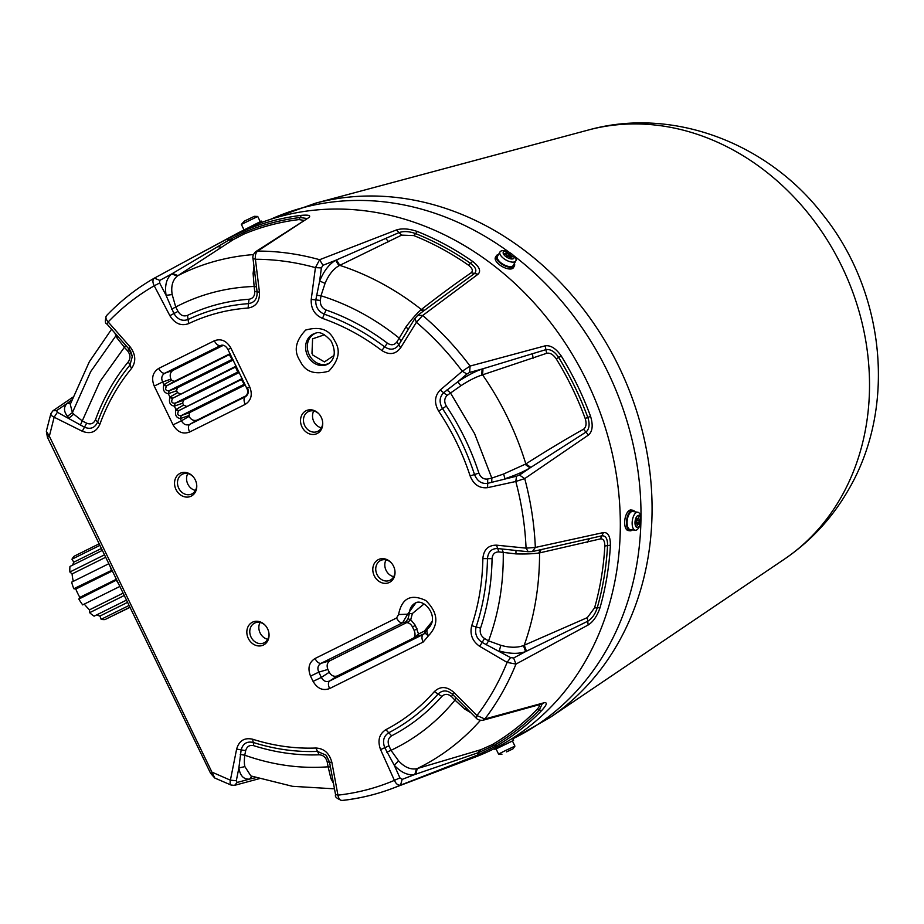 <?xml version="1.0" encoding="UTF-8"?>
<svg xmlns="http://www.w3.org/2000/svg" width="924" height="924" viewBox="0 0 924 924"><rect width="100%" height="100%" fill="white"/><g stroke="black" fill="none" stroke-linecap="round" stroke-linejoin="round"><path stroke-width="1.39" d="M324.543 334.765L312.601 338.819L311.977 353.453L312.947 355.174L324.428 361.908L333.991 355.486M246.038 229.857A287.329 244.155 65.5 0 1 301.374 215.35C308.939 214.715 311.33 215.523 308.558 217.764L257.634 251.074C255.752 252.749 255.012 255.474 255.405 259.274C275.421 259.309 295.426 262.093 315.419 267.637L319.623 259.713L396.361 229.984C402.067 228.159 409.078 228.655 417.371 231.508A287.329 244.155 65.5 0 1 472.614 261.4C479.417 266.736 481.231 270.998 478.054 274.209L422.695 315.488L416.389 322.28C433.287 336.717 448.579 353.037 462.266 371.24L470.073 366.066L545.16 345.83C550.588 345.033 555.959 348.429 561.272 356.029A287.329 244.155 65.5 0 1 577.419 385.447A287.329 244.155 65.5 0 1 590.563 416.343C593.254 425.225 592.55 431.45 588.472 435.031L524.716 478.597L515.8 481.485C521.679 503.568 525.098 525.791 526.056 548.14L535.331 547.458L603.499 532.547C608.073 532.236 610.383 536.451 610.406 545.172A287.329 244.155 65.5 0 1 600.034 607.68C597.181 616.042 593.22 621.806 588.161 624.982L515.973 664.079L507.103 662.393C499.214 681.796 489.166 699.514 476.969 715.557L484.834 718.999L544.063 702.76C547.643 702.182 546.881 704.746 541.776 710.429A287.329 244.155 65.5 0 1 496.604 745.887L477.258 755.185L400.554 785.146C398.048 785.492 395.992 783.887 394.398 780.364C376.426 787.999 357.611 792.931 337.941 795.148C338.715 798.902 340.147 800.658 342.238 800.427A282.178 239.778 -114.5 0 0 392.665 788.322L474.486 757.345A287.976 244.71 -114.5 0 0 586.821 381.127A287.976 244.71 -114.5 0 0 235.747 234.199L184.303 261.942L226.715 239.212L246.038 229.857L245.068 231.936A285.839 242.897 65.5 0 1 300.127 217.51L306.653 218.457M154.481 278.078L184.303 261.942L154.366 278.136C152.495 279.799 152.46 282.351 154.239 285.793L169.866 315.673C174.89 323.689 181.15 326.334 188.669 323.608C207.334 314.749 227.131 309.563 248.094 308.027C256.04 306.71 259.829 301.432 259.448 292.192L255.405 259.274L253.395 258.443M423.816 634.107L329.602 681C326.08 682.316 323.331 681.127 321.356 677.408L318.803 672.129C317.094 668.271 317.833 665.338 321.032 663.34L402.575 622.811L405.844 621.875L407.992 618.803L409.355 613.628L407.634 614.194L416.077 602.587M176.01 489.535A12.67 10.765 -114.5 0 0 189.154 496.869A12.67 10.765 -114.5 0 0 196.697 484.8A12.67 10.765 -114.5 0 0 195.299 479.949A12.67 10.765 -114.5 0 0 192.85 476.357A12.67 10.765 -114.5 0 0 178.54 474.335A12.67 10.765 -114.5 0 0 176.01 489.535M193.081 476.622A10.938 9.298 -114.5 0 0 182.548 474.127A10.938 9.298 -114.5 0 0 178.759 488.23A10.938 9.298 -114.5 0 0 191.638 494.04A10.938 9.298 -114.5 0 0 196.662 484.453M301.986 426.934A12.67 10.765 -114.5 0 0 315.119 434.257A12.67 10.765 -114.5 0 0 322.661 422.199A12.67 10.765 -114.5 0 0 321.263 417.348A12.67 10.765 -114.5 0 0 318.815 413.756A12.67 10.765 -114.5 0 0 304.516 411.734A12.67 10.765 -114.5 0 0 301.986 426.934M319.046 414.01A10.938 9.298 -114.5 0 0 308.512 411.526A10.938 9.298 -114.5 0 0 304.735 425.618A10.938 9.298 -114.5 0 0 317.602 431.439A10.938 9.298 -114.5 0 0 322.626 421.852M248.302 638.403A12.67 10.765 -114.5 0 0 261.434 645.737A12.67 10.765 -114.5 0 0 268.988 633.668A12.67 10.765 -114.5 0 0 267.59 628.817A12.67 10.765 -114.5 0 0 265.142 625.236A12.67 10.765 -114.5 0 0 250.831 623.215A12.67 10.765 -114.5 0 0 248.302 638.403M265.373 625.49A10.938 9.298 -114.5 0 0 254.839 622.995A10.938 9.298 -114.5 0 0 251.051 637.098A10.938 9.298 -114.5 0 0 263.929 642.908A10.938 9.298 -114.5 0 0 268.942 633.321M374.266 575.802A12.67 10.765 -114.5 0 0 387.41 583.136A12.67 10.765 -114.5 0 0 394.952 571.067A12.67 10.765 -114.5 0 0 393.555 566.216A12.67 10.765 -114.5 0 0 391.106 562.624A12.67 10.765 -114.5 0 0 376.796 560.602A12.67 10.765 -114.5 0 0 374.266 575.802M391.337 562.889A10.938 9.298 -114.5 0 0 380.803 560.394A10.938 9.298 -114.5 0 0 377.015 574.485A10.938 9.298 -114.5 0 0 389.893 580.307A10.938 9.298 -114.5 0 0 394.918 570.72M187.791 473.608A10.938 9.298 -114.5 0 0 187.826 484.095A10.938 9.298 -114.5 0 0 195.461 490.425M313.756 411.007A10.938 9.298 -114.5 0 0 313.79 421.483A10.938 9.298 -114.5 0 0 321.425 427.824M260.071 622.476A10.938 9.298 -114.5 0 0 260.118 632.963A10.938 9.298 -114.5 0 0 267.752 639.293M386.036 559.875A10.938 9.298 -114.5 0 0 386.082 570.351A10.938 9.298 -114.5 0 0 393.716 576.692M406.791 622.545L330.134 660.637C327.165 662.6 326.415 665.534 327.904 669.438L329.267 672.256C331.416 675.837 334.165 677.026 337.526 675.848L413.837 637.918M329.267 672.256L321.356 677.408L313.097 681.392C317.359 688.623 322.857 691.013 329.591 688.565L423.111 642.088C421.575 638.507 421.587 635.978 423.123 634.522L424.243 633.725M413.271 638.438L424.255 633.714M223.377 345.31L173.181 370.258C170.201 372.233 169.45 375.167 170.94 379.083L171.494 380.238L174.255 381.427L166.747 385.758A2.298 1.894 60.1 0 1 163.987 384.557L166.69 385.793C164.795 389.27 165.604 390.91 169.092 390.748L168.411 393.659L169.161 390.725L177.362 387.826L233.102 360.117M170.94 379.083L162.624 382.016C160.995 378.135 161.746 375.19 164.865 373.204L221.113 345.299C223.724 344.687 225.999 346.084 227.939 349.491L246.766 388.265C248.256 391.118 247.886 393.89 245.622 396.592L245.322 396.754C243.67 398.163 243.624 400.716 245.195 404.4C251.27 400.415 252.76 394.536 249.665 386.763L230.838 347.99C226.484 340.69 220.975 338.288 214.31 340.794L158.709 368.422C152.633 372.407 151.132 378.286 154.227 386.059L173.054 424.832C177.408 432.132 182.917 434.534 189.593 432.028L245.195 404.4M249.665 386.763L247.551 387.941C248.995 391.915 248.244 394.848 245.322 396.754L245.865 396.431M242.065 378.597L178.817 410.626A2.298 1.894 60.1 0 1 176.068 409.424L178.759 410.66C176.877 414.125 177.674 415.777 181.162 415.604L189.432 412.693L189.062 416.412C191.21 419.993 193.971 421.182 197.332 420.004L246.812 395.414M245.322 396.754L189.72 424.393C186.244 425.664 183.495 424.463 181.451 420.79L173.054 424.832M406.722 622.58L404.885 623.019L405.844 621.875L407.9 622.152L406.029 622.614M413.213 638.484L413.213 638.484C415.269 636.648 415.569 633.945 414.125 630.341L412.439 626.888C410.949 623.977 408.766 622.557 405.913 622.637L405.925 622.637M181.162 415.604L180.365 418.56L188.692 415.627M232.167 359.482L229.291 354.677L230.076 353.892M189.432 412.693L245.172 384.985M236.036 366.158L172.788 398.186A2.298 1.894 60.1 0 1 170.028 396.985L172.719 398.221C170.836 401.697 171.633 403.349 175.121 403.176L174.451 406.098L175.19 403.153L183.391 400.254L239.131 372.557M229.995 353.73L174.255 381.427M244.236 384.338L241.36 379.545L242.146 378.759M243.763 384.499L181.231 415.581L180.492 418.526M241.557 379.429A2.298 2.021 59.4 0 1 241.522 379.452L241.522 379.452A2.298 2.021 59.4 0 1 241.407 379.51L242.123 378.436M183.391 400.254L182.652 403.199L183.576 405.105L186.325 406.294M238.819 371.91L237.734 372.06L235.481 367.024A2.298 2.021 59.4 0 1 235.481 367.024L235.481 367.024A2.298 2.021 59.4 0 1 235.366 367.082L236.117 366.331M177.362 387.826L176.611 390.76L177.535 392.665L180.296 393.867M231.97 359.517L232.79 359.482M424.555 633.356A2.298 1.213 63.6 0 0 424.289 631.173L432.086 621.575M429.094 627.719L428.909 625.305M423.111 642.088L428.482 635.735C439.085 624.532 438.207 612.797 425.86 600.565C410.926 593.474 401.825 598.14 398.567 614.552L396.546 617.994L315.003 658.523C308.974 662.416 307.484 668.271 310.533 676.125L313.097 681.392M236.625 749.098L245.68 750.646L244.768 755.208C244.179 760.406 244.213 764.217 244.895 766.631L238.877 767.925L241.152 749.872C242.92 743.554 246.951 741.083 253.222 742.457C274.647 749.237 296.073 752.217 317.51 751.408L326.033 755.185L329.545 762.173L331.866 762.358C329.418 753.233 324.081 748.452 315.858 748.024C294.791 748.821 273.735 745.887 252.691 739.235C244.467 737.375 239.108 740.655 236.625 749.098L230.388 780.179L212.601 772.418L211.226 773.192M124.752 344.225L128.863 348.902L132.282 356.641L129.938 365.119C116.205 381.785 105.44 400.773 97.644 422.06C94.883 427.928 90.494 429.648 84.477 427.2L82.271 431.231C90.39 434.396 96.235 432.12 99.815 424.405C107.473 403.476 118.041 384.823 131.543 368.433C136.232 361.596 135.759 354.4 130.111 346.87L108.166 321.956C121.933 307.565 137.283 295.518 154.239 285.793L159.633 283.01L159.806 280.388L154.366 278.136M401.085 341.095L399.226 338.126L405.832 327.096L408.466 329.083L398.775 344.825C395.091 349.815 390.367 350.496 384.627 346.858C365.696 332.559 345.576 321.679 324.278 314.183C318.226 311.446 315.396 306.687 315.8 299.919L311.226 299.399C310.799 308.524 314.564 314.853 322.499 318.387C343.428 325.756 363.201 336.452 381.808 350.496C389.304 355.313 395.576 354.412 400.635 347.794L416.389 322.28L414.968 318.561M438.681 411.192L446.338 406.063C460.221 426.9 471.067 449.249 478.886 473.111C480.699 477.512 483.633 479.475 487.687 479.002L487.653 483.333C481.623 484.095 477.246 481.161 474.509 474.532C466.828 451.085 456.156 429.117 442.515 408.627C438.992 402.402 439.374 397.101 443.659 392.723L440.217 390.032C434.546 395.992 434.026 403.049 438.681 411.192C452.09 431.323 462.577 452.91 470.131 475.952C473.654 484.65 479.487 488.553 487.618 487.664L515.8 481.485L516.539 476.195L487.653 483.333L487.618 487.664M482.859 558.593L492.065 558.673C491.672 582.986 487.826 606.144 480.538 628.158C479.51 632.478 480.838 635.943 484.546 638.53L482.12 642.434C476.576 638.623 474.578 633.46 476.137 626.934C483.298 605.289 487.075 582.524 487.468 558.639C488.115 551.824 491.533 548.452 497.69 548.544L496.477 545.16C488.207 545.172 483.668 549.653 482.859 558.593C482.467 582.074 478.759 604.446 471.725 625.698C469.635 634.222 472.291 641.106 479.695 646.338L507.103 662.393L510.602 657.588L482.12 642.434L479.695 646.338M434.349 691.614L441.845 696.396C427.35 712.808 410.614 725.941 391.637 735.804C388.242 738.033 387.352 741.371 388.969 745.818L384.765 747.701C382.305 741.094 383.633 736.105 388.738 732.744C407.392 723.042 423.85 710.129 438.103 694.005C442.619 689.801 447.459 689.951 452.633 694.444L453.684 692.203C446.696 686.255 440.251 686.058 434.349 691.614C420.351 707.461 404.181 720.154 385.851 729.683C379.129 734.026 377.362 740.667 380.561 749.595L394.398 780.364L399.93 777.869L394.225 765.176L384.765 747.701L380.561 749.595M315.003 658.523C316.874 661.977 318.884 663.582 321.032 663.34L330.134 660.637M396.546 617.994C398.417 621.448 400.427 623.053 402.575 622.811L407.634 614.194L398.567 614.552M423.758 634.141L427.8 628.597A6.907 3.604 55.3 0 0 428.482 635.735C425.502 634.003 424.578 632.559 425.721 631.404L427.881 628.528C440.136 618.098 425.086 598.764 415.927 602.621M337.526 675.848L329.602 681C328.043 682.443 328.032 684.973 329.591 688.565M327.904 669.438L318.803 672.129L310.533 676.125M221.668 345.172L220.466 345.564C218.295 345.934 216.239 344.34 214.31 340.794M158.709 368.422C160.637 371.968 162.693 373.562 164.865 373.204L173.181 370.258M228.725 349.168L230.838 347.99M197.332 420.004L189.72 424.393C188.046 425.779 187.999 428.332 189.593 432.028M189.062 416.412L181.451 420.79L180.365 418.56C176.114 417.833 174.648 414.807 175.964 409.482L174.324 406.133C170.074 405.393 168.607 402.367 169.924 397.054L168.295 393.693C164.045 392.966 162.578 389.94 163.883 384.615L162.624 382.016L154.227 386.059M391.637 735.804L385.851 729.683M466.863 708.177L464.657 709.031L454.978 700.103L451.57 696.684L452.633 694.444L457.923 699.757M480.538 628.158L471.725 625.698M498.914 551.917L497.69 548.544L515.962 550.461L515.962 553.903L498.914 551.917C494.79 551.894 492.504 554.146 492.065 558.673M478.886 473.111L470.131 475.952M440.217 390.032L462.266 371.24L466.92 374.012L457.83 381.762L460.833 385.793L447.101 395.414L443.659 392.723L457.83 381.762C466.978 375.698 475.063 371.46 482.085 369.023L545.876 349.653C550.415 348.926 554.689 351.524 558.673 357.449A285.839 242.897 65.5 0 1 587.814 417.452C590.02 424.185 589.385 429.071 585.908 432.12L530.087 467.867C523.712 471.667 515.326 475.283 504.92 478.736L503.649 473.989L525.837 463.94C544.663 451.882 568.537 437.479 583.518 429.256L588.472 435.031M406.387 332.293L414.68 318.849L417.821 315.2L422.695 315.488A282.178 239.778 -114.5 0 1 470.073 366.066L469.635 372.43L466.92 374.012M322.499 318.387L326.045 309.979C347.713 317.59 368.179 328.678 387.445 343.208C391.256 345.634 394.409 345.183 396.916 341.868L400.635 347.794M387.445 343.208L381.808 350.496M311.226 299.399L315.419 267.637L321.379 267.902L319.646 281L325.063 283.379L320.986 295.772L320.362 300.427L315.8 299.919L319.646 281C323.874 270.951 329.198 264.056 335.62 260.325L398.983 232.605C403.707 230.988 409.216 231.312 415.523 233.576A285.839 242.897 65.5 0 1 470.478 263.317C475.825 267.313 477.165 270.709 474.509 273.492L417.821 315.2M256.283 285.204L257.08 291.741L259.448 292.192M321.379 267.902L322.938 265.303L319.623 259.713A282.178 239.778 -114.5 0 0 257.634 251.074L255.671 251.686C253.28 254.088 252.402 256.468 253.037 258.836L257.08 291.741C257.45 298.614 254.608 302.587 248.544 303.638L248.094 308.027M169.866 315.673L173.943 313.525C177.616 319.542 182.328 321.529 188.08 319.496L187.48 315.373C206.803 306.214 227.304 300.831 249.006 299.249L248.544 303.638C227.223 305.197 207.068 310.476 188.08 319.496L188.669 323.608M159.633 283.01L166.077 295.334L172.176 294.571L175.733 307.011L178.02 311.388L173.943 313.525L166.077 295.334C164.599 285.447 166.493 278.297 171.748 273.908L229.96 239.443L245.068 231.936L244.213 233.945L233.229 239.651L226.715 239.212M107.45 323.966L108.166 321.956C105.706 319.046 105.232 316.897 106.768 315.5L106.341 315.812C120.651 300.82 136.648 288.276 154.32 278.17M106.341 315.812C104.897 320.917 105.082 323.643 106.918 323.989L128.863 348.902L130.111 346.87M132.213 356.087L132.282 356.641C131.277 352.298 130.145 349.711 128.863 348.902L127.627 350.947L124.405 347.297L116.967 337.941L114.83 332.963M99.815 424.405L95.484 419.739C103.407 398.071 114.357 378.759 128.332 361.792L131.543 368.433M70.698 403.06L67.152 403.407C63.537 406.999 63.629 411.296 67.429 416.285L69.011 418.064L73.747 414.16L82.548 421.125L86.671 423.18L84.477 427.2L57.38 412.277L54.146 417.221C50.936 415.627 50.104 414.137 51.629 412.739M57.38 412.277L56.583 410.626L52.968 410.753L50.878 413.606L46.339 431.219L49.342 436.22L47.967 436.983M232.455 785.146C230.376 785.377 229.683 783.725 230.388 780.179L236.301 780.745L238.877 767.925C240.125 775.79 243.682 779.521 249.561 779.105L252.229 776.403M82.271 431.231L54.146 417.221L49.342 436.22L214.784 778.031L210.66 773.423L47.413 437.225L46.339 431.219M315.858 748.024L319.173 754.804C297.355 755.624 275.548 752.586 253.765 745.691L252.691 739.235M326.484 755.693L329.545 762.184L330.434 766.978L328.112 766.804L327.223 762C326.022 757.449 323.342 755.047 319.173 754.804M239.062 372.106L238.011 371.956M229.291 354.677L230.053 353.569M386.798 752.217L390.991 750.323L398.602 760.868L394.225 765.176C401.143 772.579 408.004 775.686 414.818 774.497L415.719 774.208L417.278 768.549L480.884 749.687L492.192 744.652A284.361 241.649 -114.5 0 0 536.902 709.563C539.87 706.225 540.159 704.723 537.756 705.058M486.139 644.79L488.565 640.886L500.796 645.299L499.295 650.97C509.817 653.903 518.595 654.1 525.606 651.582L526.484 651.166L524.231 645.229L587.352 617.602L587.71 621.263L526.484 651.166M491.776 482.42L491.811 478.101L503.649 473.989M256.225 284.765L256.491 286.914L254.123 286.463L253.107 273.365L255.07 272.014M332.64 778.874L330.931 778.609L328.112 766.804C300.312 768.895 272.534 765.026 244.768 755.208L240.24 754.423M424.047 603.961L412.381 613.501L410.718 619.715L407.9 622.152M413.686 638.08L418.537 634.026L424.289 631.173M241.36 379.545L178.759 410.66M235.331 367.105L172.719 398.221M175.121 403.176L237.734 372.06M169.092 390.748L231.693 359.632M229.441 354.585L166.69 385.793M496.604 745.887L494.34 745.287L479.048 752.436L415.719 774.208M67.833 402.887L71.783 399.988M255.948 777.638L250.404 778.932M398.602 760.868C404.366 767.116 410.314 769.75 416.47 768.756L417.278 768.549A274.024 232.848 -114.5 0 0 480.411 720.35M470.917 712.785L464.657 709.031M588.161 624.982L587.71 621.263C592.018 618.641 595.195 614.148 597.239 607.796L600.034 607.68M480.884 749.687L477.258 755.185M541.776 710.429L539.281 710.025A285.839 242.897 65.5 0 1 494.34 745.287L492.192 744.652M544.063 702.76L541.926 703.834M542.192 703.892L539.281 710.025L536.902 709.563M610.406 545.172L607.553 545.622A285.839 242.897 65.5 0 1 597.239 607.796L594.559 607.876A284.361 241.649 -114.5 0 0 604.827 546.015C604.804 540.944 603.337 538.577 600.404 538.9L601.882 535.804C605.763 535.562 607.657 538.831 607.553 545.622L604.827 546.015M603.499 532.547L601.882 535.804L532.363 551.582L535.331 547.458A282.178 239.778 -114.5 0 0 524.716 478.597L519.473 475.063L516.539 476.195M590.563 416.343L585.192 418.503A284.361 241.649 -114.5 0 0 556.202 358.812C553.106 354.4 549.919 352.564 546.638 353.315L545.16 345.83M561.272 356.029L556.202 358.812M478.054 274.209L471.182 272.776C473.307 270.801 472.407 268.26 468.456 265.165L472.614 261.4M417.371 231.508L413.79 235.574L401.628 235.135L396.361 229.984M308.558 217.764L255.636 251.709M301.374 215.35L298.983 219.589A284.361 241.649 -114.5 0 0 244.213 233.945M500.796 645.299C509.586 647.77 517.128 647.863 523.434 645.576L524.231 645.229A274.024 232.848 -114.5 0 0 539.547 552.91L538.796 553.037C532.721 553.869 525.109 554.157 515.962 553.903M546.638 353.315L481.774 375.098C475.433 377.2 468.456 380.757 460.833 385.793M405.832 327.096C411.284 319.75 416.274 314.044 420.778 310.002L421.356 309.505C439.27 295.507 455.878 283.264 471.182 272.776M401.628 235.135L338.993 265.731C333.206 269.08 328.551 274.971 325.063 283.379M253.107 273.365L253.985 266.551M233.229 239.651L177.246 276.091C172.569 280.122 170.882 286.278 172.176 294.571M73.747 414.16L72.395 412.624L90.737 371.563L116.528 334.892M70.259 404.331L72.395 412.624L67.429 416.285M244.895 766.631L250.901 775.952L292.504 786.312L334.476 788.83M333.46 783.344L330.931 778.609M413.132 626.599L415.35 625.375L410.718 619.715L407.992 618.803M415.35 625.375L418.537 634.026L418.537 636.555M417.024 628.84L414.807 630.064M253.453 254.585A274.024 232.848 -114.5 0 0 177.928 275.618L172.545 273.412M587.352 617.602L594.559 607.876M600.404 538.9L539.547 552.91L541.118 549.641M530.861 467.359L525.837 463.94A274.024 232.848 -114.5 0 0 482.582 374.867L482.986 368.757M583.518 429.256C586.186 427.258 586.752 423.677 585.192 418.503M424.347 310.36L421.356 309.505A274.024 232.848 -114.5 0 0 339.778 265.35L336.509 259.921M303.742 220.339L298.983 219.589M99.157 543.797L74.278 556.144A35.713 17.752 -116.4 0 0 71.968 559.216L73.781 562.185A32.259 16.031 63.6 0 0 72.719 565.084M99.919 545.356L71.968 559.216M102.356 550.381L69.97 566.447A35.713 17.752 -116.4 0 0 69.889 572.002L72.095 573.919A32.259 16.031 63.6 0 0 73.308 581.335M104.516 554.827L69.889 572.002M108.824 563.709L71.633 582.166A35.713 17.752 -116.4 0 0 73.805 588.727L75.814 589.073A32.259 16.031 63.6 0 0 79.834 597.366L78.84 599.087L116.713 579.96M111.966 570.166L73.805 588.727M111.411 570.062A35.713 17.752 -116.4 0 1 110.06 566.25M119.866 586.44L82.675 604.885A35.713 17.752 -116.4 0 1 78.84 599.087M118.619 583.876A35.713 17.752 -116.4 0 1 116.447 580.422M124.266 595.495L89.64 612.681A35.713 17.752 -116.4 0 0 94.109 616.169L126.496 600.103M129.094 605.439L101.143 619.299A35.713 17.752 -116.4 0 0 105.059 619.542L129.949 607.195M130.03 607.38L110.164 617.013M96.708 614.887A32.259 16.031 63.6 0 0 99.942 616.054L101.143 619.299M84.315 604.077A32.259 16.031 63.6 0 0 89.524 609.817L89.64 612.681M127.593 602.344L99.942 616.054M123.123 593.139L89.524 609.817M112.347 570.951L75.814 589.073M116.366 579.244L79.834 597.366M105.694 557.253L72.095 573.919M101.421 548.463L73.781 562.185M242.92 230.515L261.4 221.09L261.989 222.326M498.556 254.458A10.372 4.655 29.6 0 0 496.361 255.775A10.372 4.655 29.6 0 0 497.759 260.626A10.372 4.655 29.6 0 0 507.057 266.701A10.372 4.655 29.6 0 0 514.391 265.997A10.372 4.655 29.6 0 0 514.391 263.432M496.361 255.775L495.437 257.38A10.372 4.655 29.6 0 0 496.846 262.243A10.372 4.655 29.6 0 0 506.144 268.307A10.372 4.655 29.6 0 0 513.478 267.613L514.391 265.997M634.984 511.838A10.372 4.805 97.9 0 0 632.882 510.256A10.372 4.805 97.9 0 0 626.865 518.768A10.372 4.805 97.9 0 0 630.018 530.792A10.372 4.805 97.9 0 0 632.478 529.856M632.882 510.256L631.057 510.013A10.372 4.805 97.9 0 0 625.051 518.514A10.372 4.805 97.9 0 0 628.204 530.549L630.018 530.792M512.439 741.002L496.072 748.948M513.548 740.39L512.647 738.519L511.238 739.119M241.372 224.417L244.375 221.102L254.343 216.32L257.738 216.459L241.372 224.417L243.855 229.533M506.514 255.082A1.305 0.589 -150.4 0 1 506.722 255.636L508.096 256.572A1.305 0.589 -150.4 0 1 509.69 257.172L511.215 257.969L510.926 257.207A1.305 0.589 -150.4 0 1 510.903 256.837A1.305 0.589 -150.4 0 1 511.596 256.687L512.728 256.78L511.457 255.786A1.305 0.589 -150.4 0 1 510.533 254.666L509.159 253.73A1.305 0.589 -150.4 0 1 507.565 253.13L506.029 252.333L506.329 253.095A1.305 0.589 -150.4 0 1 506.352 253.465A1.305 0.589 -150.4 0 1 505.659 253.615L504.516 253.523L505.798 254.516A1.305 0.589 -150.4 0 1 506.514 255.082M511.792 254.008L512.635 254.701A9.101 4.089 -150.4 0 1 514.587 256.618A9.101 4.089 -150.4 0 1 515.835 260.891A9.101 4.089 -150.4 0 1 509.401 261.515A9.101 4.089 -150.4 0 1 501.247 256.202A9.101 4.089 -150.4 0 1 500 251.917A9.101 4.089 -150.4 0 1 506.941 251.478L507.969 251.848A6.11 2.737 -150.4 0 1 511.792 254.008A6.11 2.737 -150.4 0 1 513.097 255.29A6.11 2.737 -150.4 0 1 511.792 258.986A6.11 2.737 -150.4 0 1 504.146 255.012A6.11 2.737 -150.4 0 1 507.969 251.848M515.835 260.891L513.294 265.373A9.101 4.089 -150.4 0 1 506.86 265.997A9.101 4.089 -150.4 0 1 498.706 260.672A9.101 4.089 -150.4 0 1 497.459 256.398L500 251.917M636.648 520.951A1.305 0.612 -82.1 0 1 636.324 521.76L636.428 523.331A1.305 0.612 -82.1 0 1 636.497 523.331A1.305 0.612 -82.1 0 1 636.948 524.462L637.098 525.941L637.687 524.74A1.305 0.612 -82.1 0 1 638.357 524.035A1.305 0.612 -82.1 0 1 638.542 524.127L639.35 524.081L639.189 522.845A1.305 0.612 -82.1 0 1 639.512 521.101L640.089 520.143L639.408 519.531A1.305 0.612 -82.1 0 1 639.339 519.531A1.305 0.612 -82.1 0 1 638.9 518.399L638.75 516.92L638.149 518.11A1.305 0.612 -82.1 0 1 637.491 518.826A1.305 0.612 -82.1 0 1 637.294 518.734L636.832 518.306L636.659 520.016A1.305 0.612 -82.1 0 1 636.648 520.951M640.447 523.227L640.274 523.908A9.101 4.216 -82.1 0 1 635.25 530.249A9.101 4.216 -82.1 0 1 632.478 519.704A9.101 4.216 -82.1 0 1 637.756 512.219A9.101 4.216 -82.1 0 1 640.863 519.692L640.84 520.397A6.11 2.83 -82.1 0 1 640.621 522.453A6.11 2.83 -82.1 0 1 640.447 523.227A6.11 2.83 -82.1 0 1 636.613 527.327A6.11 2.83 -82.1 0 1 635.215 520.408A6.11 2.83 -82.1 0 1 638.576 515.373A6.11 2.83 -82.1 0 1 640.84 520.397M635.25 530.249L630.203 529.544A9.101 4.216 -82.1 0 1 627.431 519.011A9.101 4.216 -82.1 0 1 632.709 511.515L637.756 512.219M506.999 751.709L511.538 749.549L506.999 751.709M505.347 750.623L514.922 746.118L512.416 740.933L496.038 748.89L498.556 754.065L505.347 750.623M506.514 751.893L512.936 748.879L506.514 751.893M416.689 602.448A14.149 12.024 -114.5 0 0 409.355 613.628L412.381 613.501M315.973 333.16A16.459 13.987 -114.5 0 0 309.228 354.781A16.459 13.987 -114.5 0 0 310.349 356.779A16.459 13.987 -114.5 0 0 329.591 363.005M328.956 363.467L328.956 363.467A16.724 14.218 65.5 0 1 308.651 357.565A16.724 14.218 65.5 0 1 307.53 355.567A16.724 14.218 65.5 0 1 315.211 333.345L315.211 333.345C319.196 331.139 324.497 333.714 331.115 341.072C335.92 350.901 335.204 358.362 328.956 363.467M300.843 362.37C305.844 371.968 315.153 374.913 328.748 371.194C338.611 360.787 340.76 350.958 335.204 341.684L333.622 338.865C328.621 329.267 319.311 326.322 305.717 330.041C295.853 340.448 293.705 350.277 299.261 359.552L300.843 362.37M171.494 380.238L163.987 384.557M176.068 409.424L183.576 405.105M182.652 403.199L174.451 406.098M170.028 396.985L177.535 392.665M176.611 390.76L168.411 393.659M426.079 629.071L426.992 630.526M335.989 794.628L337.941 795.148L331.866 762.358M512.774 550.207L528.17 551.697L526.056 548.14L496.477 545.16M476.461 717.809L476.969 715.557L453.684 692.203M327.223 762L329.545 762.173L335.62 794.986C334.615 796.615 336.683 798.463 341.822 800.531C359.39 798.567 376.334 794.49 392.665 788.322A282.178 239.778 -114.5 0 0 400.554 785.146L402.125 779.406L399.93 777.869M542.296 703.857L482.917 720.27L484.834 718.999A282.178 239.778 -114.5 0 0 515.985 664.079L513.617 658.004L510.602 657.588M402.125 779.406L414.818 774.497L416.47 768.756M388.969 745.818L390.991 750.323C415.788 738.634 437.11 721.898 454.978 700.103L456.04 697.863M451.57 696.684C448.094 693.705 444.86 693.601 441.845 696.396M513.617 658.004L525.606 651.582L523.434 645.576M484.546 638.53L488.565 640.886C498.775 613.155 503.672 583.633 503.245 552.344L502.032 548.971M519.473 475.063L530.087 467.867L525.144 464.402M487.687 479.002L491.811 478.101L474.589 433.633L450.323 392.665L446.893 389.974M447.101 395.414C444.248 398.371 443.994 401.917 446.338 406.063M481.774 375.098L482.085 369.023L469.635 372.43M396.916 341.868L399.226 338.126C375.005 318.664 348.926 304.55 320.986 295.772L316.412 295.264M320.362 300.427C320.131 304.966 322.026 308.154 326.045 309.979M338.993 265.731L335.62 260.325L322.938 265.303M257.115 291.961L254.724 291.291L254.123 286.463C226.161 287.456 200.034 294.306 175.733 307.011L171.656 309.147M249.006 299.249C253.026 298.556 254.932 295.899 254.724 291.291M178.02 311.388C180.503 315.407 183.657 316.724 187.48 315.373M177.246 276.091L171.748 273.908L159.806 280.388M80.353 425.156L99.977 381.485L124.405 347.297L125.652 345.253L125.063 344.583M116.967 337.941L117.798 336.336M128.332 361.792C130.688 358.304 130.457 354.689 127.627 350.947M86.671 423.18C90.714 424.774 93.647 423.631 95.484 419.739M52.968 410.753L72.8 397.228M70.605 403.349L67.152 403.407L56.583 410.626M214.784 778.031L231.347 785.169L234.638 785.331L237.145 782.466L236.301 780.745M237.145 782.466L249.561 779.105L251.929 776.31M253.765 745.691C249.595 744.779 246.893 746.43 245.68 750.646M540.263 549.838L538.796 553.037M420.778 310.002L423.666 310.857M479.672 750.045L477.824 752.852M228.84 240.101L232.178 240.344M221.621 247.228L217.752 246.65M587.329 542.296L589.35 538.819M533.09 358.258L532.49 353.904M468.456 265.165A284.361 241.649 -114.5 0 0 413.79 235.574M388.658 241.73L385.735 238.507M513.686 255.648A286.59 243.543 65.5 0 1 606.987 649.11A286.59 243.543 65.5 0 1 512.774 738.796L550.034 717.509A285.504 242.608 65.5 0 0 618.191 642.977A285.504 242.608 65.5 0 0 593.508 323.065A285.504 242.608 65.5 0 0 315.35 203.245L270.547 219.346A286.59 243.543 65.5 0 1 509.517 252.518M315.35 203.245L588.484 129.984A238.277 202.472 65.5 0 1 820.639 229.984A238.277 202.472 65.5 0 1 841.244 496.985A238.277 202.472 65.5 0 1 784.361 559.182L550.034 717.509M508.073 256.583L509.748 253.615M505.301 254.25L505.659 253.615M506.387 253.349L506.849 252.529M506.479 255.047L507.565 253.13M507.472 256.699L509.159 253.73M509.17 256.826L510.649 254.227M509.274 256.884L510.533 254.666M510.348 257.738L511.457 255.786M510.545 257.888L510.926 257.207M635.816 523.18L639.35 523.677M636.532 518.618L637.294 518.734M638.08 518.283L638.9 518.399M636.659 520.039L639.951 520.501M636.682 520.709L639.512 521.101M635.874 522.383L639.189 522.845M636.913 523.908L638.149 524.081M636.936 524.636L637.687 524.74M457.888 699.722L475.906 717.798C477.338 719.646 479.672 720.466 482.917 720.27M235.562 366.967L236.082 366.008M233.021 359.679L232.063 359.494M532.363 551.582L527.812 551.72M234.638 785.331L259.251 778.678M111.561 329.256L89.351 361.711L70.259 404.354M784.361 559.182C811.214 540.863 832.743 517.44 848.96 488.935C897.285 405.671 884.487 290.91 822.499 214.218C767.682 143.081 672.695 106.468 588.484 129.984M494.894 749.445L494.467 748.556M257.738 216.47L260.221 221.575M505.763 254.504L506.352 253.465M510.371 257.761L510.903 256.837M636.509 518.687L637.491 518.826M636.89 523.827L638.357 524.035M512.936 748.879L514.922 746.118M501.951 754.215L498.556 754.065"/></g></svg>
